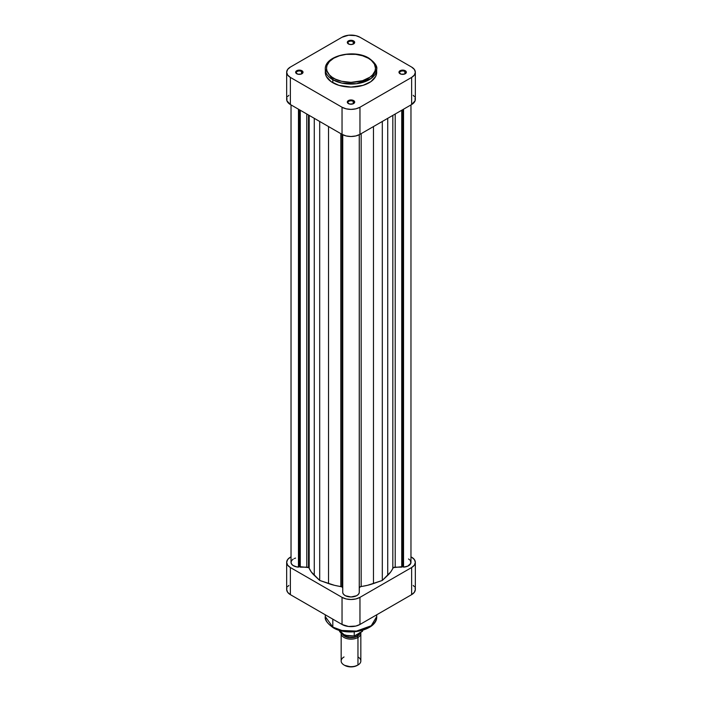 <?xml version="1.0" encoding="UTF-8"?>
<svg xmlns="http://www.w3.org/2000/svg" width="702" height="702" viewBox="0 0 702 702"><rect width="100%" height="100%" fill="white"/><g stroke="black" fill="none" stroke-linecap="round" stroke-linejoin="round"><path stroke-width="1.05" d="M301.509 71.49A3.071 1.773 0 0 0 297.271 71.428A3.071 1.773 0 0 0 296.964 73.877A3.071 1.773 180 0 1 296.262 72.745A3.071 1.773 180 0 1 298.157 71.104A3.071 1.773 180 0 1 301.509 71.49L301.509 73.964L301.509 71.49A3.071 1.773 180 0 1 302.413 72.745A3.071 1.773 180 0 1 301.711 73.877A3.071 1.773 0 0 0 301.509 71.49L301.948 70.735L301.509 71.49M296.727 73.745L296.727 73.745A3.694 2.132 180 0 1 296.727 70.735A3.694 2.132 180 0 1 301.948 70.735L299.333 70.112L297.288 70.472L295.928 71.428L295.717 72.657L297.92 74.21L301.386 74.017L302.957 72.657L301.948 70.735A3.694 2.132 180 0 1 301.948 73.745A3.694 2.132 180 0 1 296.727 73.745L297.157 74M353.176 41.664A3.071 1.773 0 0 0 348.929 41.602A3.071 1.773 0 0 0 348.631 44.05A3.071 1.773 180 0 1 347.929 42.919A3.071 1.773 180 0 1 349.824 41.278A3.071 1.773 180 0 1 353.176 41.664L353.176 44.138L353.176 41.664A3.071 1.773 180 0 1 354.071 42.919A3.071 1.773 180 0 1 353.369 44.05A3.071 1.773 0 0 0 353.176 41.664L353.606 40.909L353.176 41.664M348.394 43.919L348.394 43.919A3.694 2.132 180 0 1 348.394 40.909A3.694 2.132 180 0 1 353.606 40.909L349.587 40.444L347.587 41.602L347.385 42.831L349.587 44.384L352.413 44.384L354.615 42.831L353.606 40.909A3.694 2.132 180 0 1 353.606 43.919A3.694 2.132 180 0 1 348.394 43.919L348.824 44.173M353.176 101.316A3.071 1.773 0 0 0 348.929 101.263A3.071 1.773 0 0 0 348.631 103.703A3.071 1.773 180 0 1 347.929 102.571A3.071 1.773 180 0 1 349.824 100.93A3.071 1.773 180 0 1 353.176 101.316L353.176 103.791L353.176 101.316A3.071 1.773 180 0 1 354.071 102.571A3.071 1.773 180 0 1 353.369 103.703A3.071 1.773 0 0 0 353.176 101.316L353.606 100.561L353.176 101.316M348.394 103.58L348.394 103.58A3.694 2.132 180 0 1 348.394 100.561A3.694 2.132 180 0 1 353.606 100.561L351 99.938L348.947 100.298L347.587 101.255L347.385 102.483L349.587 104.036L353.053 103.843L354.694 102.071L353.606 100.561A3.694 2.132 180 0 1 353.606 103.58A3.694 2.132 180 0 1 348.394 103.58L348.824 103.826M404.843 71.49A3.071 1.773 0 0 0 400.596 71.428A3.071 1.773 0 0 0 400.289 73.877A3.071 1.773 180 0 1 399.587 72.745A3.071 1.773 180 0 1 401.491 71.104A3.071 1.773 180 0 1 404.843 71.49L404.843 73.964L404.843 71.49A3.071 1.773 180 0 1 405.738 72.745A3.071 1.773 180 0 1 405.036 73.877A3.071 1.773 0 0 0 404.843 71.49L405.273 70.735L404.843 71.49M400.052 73.745L400.052 73.745A3.694 2.132 180 0 1 400.052 70.735A3.694 2.132 180 0 1 405.273 70.735L402.667 70.112L400.614 70.472L399.254 71.428L399.043 72.657L401.254 74.21L404.712 74.017L406.282 72.657L405.273 70.735A3.694 2.132 180 0 1 405.273 73.745A3.694 2.132 180 0 1 400.052 73.745L400.491 74M325.412 70.788L325.289 72.245A25.711 14.839 0 0 0 332.818 82.739L332.818 79.721A1.228 0.711 -60 0 1 333.696 78.22C327.931 75.693 321.112 65.769 333.696 58.231C346.735 50.974 363.943 54.905 368.304 58.231L371.349 60.372L374.42 64.119L375.482 68.226L375.008 70.981L372.587 74.886L369.919 77.194L362.539 80.686L351 82.362L341.637 81.283L335.468 79.15L332.081 77.194L329.413 74.886L326.992 70.981L326.518 68.226L326.992 65.47L329.413 61.565L333.696 58.231L339.461 55.765L346.226 54.361L355.774 54.361L362.539 55.765L368.304 58.231A1.228 0.711 -60 0 1 368.927 58.169A1.228 0.711 120 0 0 368.304 58.231C374.069 60.758 380.888 70.683 368.304 78.22C355.265 85.477 338.057 81.546 333.696 78.22A1.228 0.711 120 0 0 332.818 79.721L341.892 83.108L356.502 83.731L371.244 78.378L376.711 69.226A25.711 14.839 180 0 1 360.837 82.941A25.711 14.839 180 0 1 332.818 79.721L332.818 82.739A25.711 14.839 0 0 0 360.837 85.951A25.711 14.839 0 0 0 376.711 72.245L376.588 70.788M369.182 58.731A25.711 14.839 180 0 1 376.711 69.226C377.509 66.313 374.912 62.627 368.927 58.169A1.228 0.711 -60 0 1 369.182 58.731M288.803 95.296L287.627 96.56M286.907 97.929L286.907 100.79L290.374 104.537L342.041 134.363L346.147 135.942L351 136.504L355.853 135.942L359.959 134.363L411.626 104.537L415.093 100.79L415.093 97.929M414.373 96.56L413.197 95.296M286.662 72.245L286.662 99.359A12.671 7.318 0 0 0 290.374 104.537L290.374 77.413A12.671 7.318 180 0 1 286.662 72.245A12.671 7.318 180 0 1 290.374 67.067L342.041 37.241L348.525 35.24L355.853 35.653L359.959 37.241L411.626 67.067L414.373 69.445L415.338 72.245L414.373 75.044L411.626 77.413L359.959 107.239L359.959 134.363L411.626 104.537L411.626 77.413L359.959 107.239L355.853 108.828L351 109.389L346.147 108.828L342.041 107.239L290.374 77.413L290.374 104.537L342.041 134.363L342.041 107.239L290.374 77.413L287.627 75.044L286.662 72.245L287.627 69.445L290.374 67.067L342.041 37.241A12.671 7.318 180 0 1 359.959 37.241L411.626 67.067A12.671 7.318 180 0 1 415.338 72.245A12.671 7.318 180 0 1 411.626 77.413L411.626 104.537A12.671 7.318 0 0 0 415.338 99.359L415.338 72.245M332.818 79.721A25.711 14.839 180 0 1 325.289 69.226L332.818 79.721M368.927 58.169C354.247 48.894 324.464 55.651 325.289 69.226L325.412 73.701L326.395 76.553L331.125 81.66L338.882 85.337L351 87.083L363.118 85.337L370.875 81.66L375.605 76.553L376.588 73.701L376.711 69.226M342.041 107.239L342.041 134.363A12.671 7.318 0 0 0 359.959 134.363L359.959 107.239A12.671 7.318 180 0 1 342.041 107.239M376.544 614.899L376.711 616.593L371.244 625.745L356.502 631.089L341.892 630.466L332.818 627.088A1.228 0.711 120 0 0 333.073 627.649A1.228 0.711 -60 0 1 332.818 627.088A25.711 14.839 -0 0 0 360.837 630.308A25.711 14.839 -0 0 0 376.711 616.593C377.536 630.177 347.753 636.925 333.073 627.649C327.114 623.244 324.526 619.559 325.289 616.593A25.711 14.839 0 0 0 332.818 627.088L332.818 619.155L332.818 627.088L325.289 616.593L325.289 614.803M335.468 628.518L343.892 631.116L353.396 631.66M355.774 631.458L362.539 630.063L368.304 627.588M415.338 562.355A12.671 7.318 180 0 1 411.626 567.532L411.626 594.647L411.626 567.532L359.959 597.358L359.959 624.473L411.626 594.647A12.671 7.318 -0 0 0 415.338 589.478L415.338 562.355A12.671 7.318 180 0 0 411.626 557.186L414.373 559.555L415.338 562.355L414.373 565.154L411.626 567.532L359.959 597.358L355.853 598.946L351 599.499L346.147 598.946L342.041 597.358L290.374 567.532L287.627 565.154L286.662 562.355L287.627 559.555L290.374 557.186A12.671 7.318 180 0 0 286.662 562.355A12.671 7.318 180 0 0 290.374 567.532L290.374 594.647L342.041 624.473L348.525 626.474L355.853 626.061L359.959 624.473L411.626 594.647L414.373 592.277L415.338 589.478L415.093 588.048M414.373 586.679L413.197 585.415M288.803 585.415L287.627 586.679M286.907 588.048L286.662 589.478L287.627 592.277L290.374 594.647L342.041 624.473L342.041 597.358L290.374 567.532L290.374 594.647A12.671 7.318 0 0 1 286.662 589.478L286.662 562.355M359.959 624.473L359.959 597.358A12.671 7.318 180 0 1 342.041 597.358L342.041 624.473A12.671 7.318 0 0 0 359.959 624.473M333.696 627.588A1.228 0.711 -60 0 1 333.073 627.649M357.959 656.967A9.837 5.677 180 0 1 357.959 665.005L354.387 666.514L351 666.9L344.735 665.399A8.854 5.116 0 0 0 357.265 665.399L357.959 665.005A9.837 5.677 0 0 0 360.837 660.986L360.837 633.467A9.837 5.677 180 0 1 357.959 637.486A9.837 5.677 0 0 0 360.723 632.572A9.837 5.677 180 0 1 360.837 633.467M359.828 633.09A8.854 5.116 180 0 1 357.265 636.275L357.959 637.486L357.959 665.005L357.959 637.486A9.837 5.677 180 0 1 347.236 638.715A9.837 5.677 180 0 1 341.163 633.467A9.837 5.677 180 0 1 341.163 633.283A9.837 5.677 0 0 0 347.086 638.68A9.837 5.677 0 0 0 357.959 637.486L357.265 636.275L359.178 634.617L359.854 632.66M359.608 632.66L358.16 635.424L357.09 636.179L357.09 634.669L357.09 636.179A8.608 4.975 0 0 0 359.547 633.248M362.548 631.019L362.548 630.335L362.548 631.019A11.995 6.923 0 0 0 362.837 630.247L362.486 631.23M354.607 636.003L344.726 635.284L339.145 630.247A11.995 6.923 0 0 0 354.238 635.81L354.238 631.835L354.238 635.81A11.995 6.923 180 0 1 339.522 631.159M341.163 633.467L341.163 660.986A9.837 5.677 0 0 0 347.236 666.233A9.837 5.677 0 0 0 357.959 665.005A9.837 5.677 180 0 1 344.041 665.005A9.837 5.677 180 0 1 344.041 656.967M342.313 633.66L344.735 636.275L349.271 637.679L352.729 637.679L357.265 636.275A8.854 5.116 180 0 1 342.611 634.301M357.09 636.179L354.299 637.258L349.324 637.539L344.91 636.179L343.024 634.529A8.608 4.975 0 0 0 357.09 636.179M362.504 631.203L354.387 636.003M362.399 631.379L354.65 635.994M353.641 636.038L348.71 636.082L342.953 634.292M291.032 104.914L291.032 562.355A8.301 4.791 0 0 0 298.464 567.128L299.342 566.619L299.342 109.705L299.342 566.619L300.263 567.155L300.263 110.24L300.263 567.155L306.783 567.155L306.783 114.005L306.783 567.155A2.457 1.422 0 0 1 308.52 567.567L309.17 568.234L309.17 115.382L309.17 568.234A43.05 24.86 0 0 0 314.277 575.333L319.691 580.44L319.691 121.455L319.691 580.44L328.527 583.555L328.527 126.562L328.527 583.555A43.05 24.86 0 0 0 340.821 586.512A2.457 1.422 0 0 1 341.979 586.881L342.699 587.89A2.457 1.422 0 0 0 341.979 586.881L341.979 134.319L341.979 586.881L334.477 585.31L319.691 580.44L311.249 571.902L309.17 568.234A2.457 1.422 0 0 0 308.52 567.567L308.52 115.005L308.52 567.567L299.342 566.619L296.972 566.953L293.164 565.566L291.584 564.075L291.032 562.355L291.584 560.644L293.164 559.152M408.529 558.967L409.933 560.047M410.424 560.652L410.802 563.302L407.809 566.119L403.536 567.128L402.658 566.619L393.401 567.62L390.751 571.902L382.309 580.44L367.523 585.31L360.433 586.697L359.301 587.89A2.457 1.422 0 0 1 361.179 586.512A43.05 24.86 0 0 0 373.473 583.555L373.473 126.562L373.473 583.555L382.309 580.44L382.309 121.455L382.309 580.44L387.723 575.333A43.05 24.86 0 0 0 392.83 568.234L392.83 115.382L392.83 568.234A2.457 1.422 0 0 1 395.217 567.155L395.217 114.005L395.217 567.155L401.737 567.155L401.737 110.24L401.737 567.155L402.658 566.619L402.658 109.705L402.658 566.619L403.536 567.128A8.301 4.791 0 0 0 410.968 562.355L410.968 104.914M359.301 591.654L359.301 134.714L359.301 591.654M359.257 592.69L358.397 594.366L356.555 595.752L351 596.981L345.445 595.752L343.603 594.366L342.743 592.69A8.301 4.791 0 0 0 351 596.981A8.301 4.791 0 0 0 359.257 592.69L359.257 134.74L359.257 592.69M342.743 591.681L342.699 134.714L342.743 591.681M294.278 558.555L295.56 558.09M298.464 567.128L298.464 109.196L298.464 567.128M314.277 575.333L314.277 118.331L314.277 575.333M340.821 586.512L340.821 133.652L340.821 586.512M342.743 134.74L342.743 592.69L342.743 134.74M361.179 133.652L361.179 586.512L361.179 133.652M387.723 118.331L387.723 575.333L387.723 118.331M403.536 109.196L403.536 567.128L403.536 109.196M301.509 74L301.948 73.745M376.711 616.593L376.711 614.803M357.959 665.005L357.265 665.399M344.041 665.005L344.735 665.399"/></g></svg>
